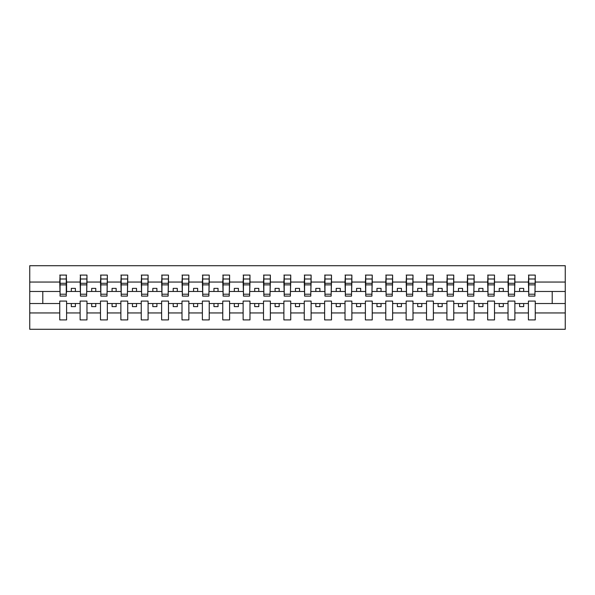 <?xml version="1.0" encoding="UTF-8"?>
<svg xmlns="http://www.w3.org/2000/svg" width="595" height="595" viewBox="0 0 595 595"><rect width="100%" height="100%" fill="white"/><g stroke="black" fill="none" stroke-linecap="round" stroke-linejoin="round"><path stroke-width="0.89" d="M528.412 312.948L514.876 312.948L514.876 301.085L508.033 301.085L508.033 312.948L494.505 312.948L494.505 301.085L487.655 301.085L487.655 312.948L474.126 312.948L474.126 301.085L467.276 301.085L467.276 312.948L453.747 312.948L453.747 301.085L446.904 301.085L446.904 312.948L433.368 312.948L433.368 301.085L426.526 301.085L426.526 312.948L412.997 312.948L412.997 301.085L406.147 301.085L406.147 312.948L392.618 312.948L392.618 301.085L385.768 301.085L385.768 312.948L372.239 312.948L372.239 301.085L365.397 301.085L365.397 312.948L351.868 312.948L351.868 301.085L345.018 301.085L345.018 312.948L331.489 312.948L331.489 301.085L324.639 301.085L324.639 312.948L311.111 312.948L311.111 301.085L304.268 301.085L304.268 312.948L290.732 312.948L290.732 301.085L283.889 301.085L283.889 312.948L270.361 312.948L270.361 301.085L263.511 301.085L263.511 312.948L249.982 312.948L249.982 301.085L243.132 301.085L243.132 312.948L229.603 312.948L229.603 301.085L222.761 301.085L222.761 312.948L209.232 312.948L209.232 301.085L202.382 301.085L202.382 312.948L188.853 312.948L188.853 301.085L182.003 301.085L182.003 312.948L168.474 312.948L168.474 301.085L161.632 301.085L161.632 312.948L148.096 312.948L148.096 301.085L141.253 301.085L141.253 312.948L127.724 312.948L127.724 301.085L120.874 301.085L120.874 312.948L107.345 312.948L107.345 301.085L100.496 301.085L100.496 312.948L86.967 312.948L86.967 301.085L80.124 301.085L80.124 312.948L66.588 312.948L66.588 301.085L59.745 301.085L59.745 312.948L29.75 312.948L29.75 329.288L565.25 329.288L565.25 312.948L535.255 312.948L535.255 319.917L528.412 319.917L528.412 303.532L519.606 303.532L519.606 306.626L523.682 306.626L523.682 303.532M535.255 312.948L535.255 301.085L528.412 301.085L528.412 303.532M508.033 312.948L508.033 319.917L514.876 319.917L514.876 312.948M487.655 312.948L487.655 319.917L494.505 319.917L494.505 312.948M467.276 312.948L467.276 319.917L474.126 319.917L474.126 312.948M446.904 312.948L446.904 319.917L453.747 319.917L453.747 312.948M426.526 312.948L426.526 319.917L433.368 319.917L433.368 312.948M406.147 312.948L406.147 319.917L412.997 319.917L412.997 312.948M385.768 312.948L385.768 319.917L392.618 319.917L392.618 312.948M365.397 312.948L365.397 319.917L372.239 319.917L372.239 312.948M345.018 312.948L345.018 319.917L351.868 319.917L351.868 312.948M324.639 312.948L324.639 319.917L331.489 319.917L331.489 312.948M304.268 312.948L304.268 319.917L311.111 319.917L311.111 312.948M283.889 312.948L283.889 319.917L290.732 319.917L290.732 312.948M263.511 312.948L263.511 319.917L270.361 319.917L270.361 312.948M243.132 312.948L243.132 319.917L249.982 319.917L249.982 312.948M222.761 312.948L222.761 319.917L229.603 319.917L229.603 312.948M202.382 312.948L202.382 319.917L209.232 319.917L209.232 312.948M182.003 312.948L182.003 319.917L188.853 319.917L188.853 312.948M161.632 312.948L161.632 319.917L168.474 319.917L168.474 312.948M141.253 312.948L141.253 319.917L148.096 319.917L148.096 312.948M120.874 312.948L120.874 319.917L127.724 319.917L127.724 312.948M100.496 312.948L100.496 319.917L107.345 319.917L107.345 312.948M80.124 312.948L80.124 319.917L86.967 319.917L86.967 312.948M528.732 294.22L534.927 294.22L534.927 296.117L528.732 296.117L528.732 275.083L528.412 282.052L514.876 282.052L514.556 293.915M528.732 293.915L528.412 282.052M508.361 294.22L514.556 294.22L514.556 296.117L508.361 296.117L508.361 275.083L508.033 282.052L494.505 282.052L494.177 293.915M508.361 293.915L508.033 282.052M487.982 294.22L494.177 294.22L494.177 296.117L487.982 296.117L487.982 275.083L487.655 282.052L474.126 282.052L473.798 293.915M487.982 293.915L487.655 282.052M467.603 294.22L473.798 294.22L473.798 296.117L467.603 296.117L467.603 275.083L467.276 282.052L453.747 282.052L453.42 293.915M467.603 293.915L467.276 282.052M447.232 294.22L453.42 294.22L453.42 296.117L447.232 296.117L447.232 275.083L446.904 282.052L433.368 282.052L433.048 293.915M447.232 293.915L446.904 282.052M426.853 294.22L433.048 294.22L433.048 296.117L426.853 296.117L426.853 275.083L426.526 282.052L412.997 282.052L412.67 293.915M426.853 293.915L426.526 282.052M406.474 294.22L412.67 294.22L412.67 296.117L406.474 296.117L406.474 275.083L406.147 282.052L392.618 282.052L392.291 293.915M406.474 293.915L406.147 282.052M386.096 294.22L392.291 294.22L392.291 296.117L386.096 296.117L386.096 275.083L385.768 282.052L372.239 282.052L371.912 293.915M386.096 293.915L385.768 282.052M365.724 294.22L371.912 294.22L371.912 296.117L365.724 296.117L365.724 275.083L365.397 282.052L351.868 282.052L351.541 293.915M365.724 293.915L365.397 282.052M345.345 294.22L351.541 294.22L351.541 296.117L345.345 296.117L345.345 275.083L345.018 282.052L331.489 282.052L331.162 293.915M345.345 293.915L345.018 282.052M324.967 294.22L331.162 294.22L331.162 296.117L324.967 296.117L324.967 275.083L324.639 282.052L311.111 282.052L310.783 293.915M324.967 293.915L324.639 282.052M304.588 294.22L310.783 294.22L310.783 296.117L304.588 296.117L304.588 275.083L304.268 282.052L290.732 282.052L290.412 293.915M304.588 293.915L304.268 282.052M284.217 294.22L290.412 294.22L290.412 296.117L284.217 296.117L284.217 275.083L283.889 282.052L270.361 282.052L270.033 293.915M284.217 293.915L283.889 282.052M263.838 294.22L270.033 294.22L270.033 296.117L263.838 296.117L263.838 275.083L263.511 282.052L249.982 282.052L249.655 293.915M263.838 293.915L263.511 282.052M243.459 294.22L249.655 294.22L249.655 296.117L243.459 296.117L243.459 275.083L243.132 282.052L229.603 282.052L229.276 293.915M243.459 293.915L243.132 282.052M223.088 294.22L229.276 294.22L229.276 296.117L223.088 296.117L223.088 275.083L222.761 282.052L209.232 282.052L208.905 293.915M223.088 293.915L222.761 282.052M202.709 294.22L208.905 294.22L208.905 296.117L202.709 296.117L202.709 275.083L202.382 282.052L188.853 282.052L188.526 293.915M202.709 293.915L202.382 282.052M182.33 294.22L188.526 294.22L188.526 296.117L182.33 296.117L182.33 275.083L182.003 282.052L168.474 282.052L168.147 293.915M182.33 293.915L182.003 282.052M161.952 294.22L168.147 294.22L168.147 296.117L161.952 296.117L161.952 275.083L161.632 282.052L148.096 282.052L147.768 293.915M161.952 293.915L161.632 282.052M141.58 294.22L147.768 294.22L147.768 296.117L141.58 296.117L141.58 275.083L141.253 282.052L127.724 282.052L127.397 293.915M141.58 293.915L141.253 282.052M121.202 294.22L127.397 294.22L127.397 296.117L121.202 296.117L121.202 275.083L120.874 282.052L107.345 282.052L107.018 293.915M121.202 293.915L120.874 282.052M100.823 294.22L107.018 294.22L107.018 296.117L100.823 296.117L100.823 275.083L100.496 282.052L86.967 282.052L86.639 293.915M100.823 293.915L100.496 282.052M80.444 294.22L86.639 294.22L86.639 296.117L80.444 296.117L80.444 275.083L80.124 282.052L66.588 282.052L66.268 275.083L66.268 296.117L60.073 296.117L60.073 284.871L66.268 284.871M80.444 293.915L80.124 282.052M59.745 312.948L59.745 319.917L66.588 319.917L66.588 312.948M60.073 284.871L60.073 275.083L59.745 282.052L29.75 282.052L29.75 265.712L565.25 265.712L565.25 282.052L535.255 282.052L534.927 293.915M60.073 293.915L59.745 282.052M528.412 275.083L535.255 275.083L535.255 282.052M508.033 275.083L514.876 275.083L514.876 282.052M487.655 275.083L494.505 275.083L494.505 282.052M467.276 275.083L474.126 275.083L474.126 282.052M446.904 275.083L453.747 275.083L453.747 282.052M426.526 275.083L433.368 275.083L433.368 282.052M406.147 275.083L412.997 275.083L412.997 282.052M385.768 275.083L392.618 275.083L392.618 282.052M365.397 275.083L372.239 275.083L372.239 282.052M345.018 275.083L351.868 275.083L351.868 282.052M324.639 275.083L331.489 275.083L331.489 282.052M304.268 275.083L311.111 275.083L311.111 282.052M283.889 275.083L290.732 275.083L290.732 282.052M263.511 275.083L270.361 275.083L270.361 282.052M243.132 275.083L249.982 275.083L249.982 282.052M222.761 275.083L229.603 275.083L229.603 282.052M202.382 275.083L209.232 275.083L209.232 282.052M182.003 275.083L188.853 275.083L188.853 282.052M161.632 275.083L168.474 275.083L168.474 282.052M141.253 275.083L148.096 275.083L148.096 282.052M120.874 275.083L127.724 275.083L127.724 282.052M100.496 275.083L107.345 275.083L107.345 282.052M80.124 275.083L86.967 275.083L86.967 282.052M59.745 275.083L66.588 275.083M519.606 303.532L514.876 303.532M528.412 291.468L523.682 291.468L523.682 288.374L519.606 288.374L519.606 291.468L514.876 291.468M519.606 291.468L523.682 291.468M503.303 306.626L503.303 303.532L499.227 303.532L499.227 306.626L503.303 306.626M499.227 303.532L494.505 303.532M508.033 303.532L503.303 303.532M508.033 291.468L503.303 291.468L503.303 288.374L499.227 288.374L499.227 291.468L494.505 291.468M499.227 291.468L503.303 291.468M482.932 306.626L482.932 303.532L478.856 303.532L478.856 306.626L482.932 306.626M478.856 303.532L474.126 303.532M487.655 303.532L482.932 303.532M487.655 291.468L482.932 291.468L482.932 288.374L478.856 288.374L478.856 291.468L474.126 291.468M478.856 291.468L482.932 291.468M462.553 306.626L462.553 303.532L458.477 303.532L458.477 306.626L462.553 306.626M458.477 303.532L453.747 303.532M467.276 303.532L462.553 303.532M467.276 291.468L462.553 291.468L462.553 288.374L458.477 288.374L458.477 291.468L453.747 291.468M458.477 291.468L462.553 291.468M442.174 306.626L442.174 303.532L438.099 303.532L438.099 306.626L442.174 306.626M438.099 303.532L433.368 303.532M446.904 303.532L442.174 303.532M446.904 291.468L442.174 291.468L442.174 288.374L438.099 288.374L438.099 291.468L433.368 291.468M438.099 291.468L442.174 291.468M421.796 306.626L421.796 303.532L417.72 303.532L417.72 306.626L421.796 306.626M417.72 303.532L412.997 303.532M426.526 303.532L421.796 303.532M426.526 291.468L421.796 291.468L421.796 288.374L417.72 288.374L417.72 291.468L412.997 291.468M417.72 291.468L421.796 291.468M401.424 306.626L401.424 303.532L397.348 303.532L397.348 306.626L401.424 306.626M397.348 303.532L392.618 303.532M406.147 303.532L401.424 303.532M406.147 291.468L401.424 291.468L401.424 288.374L397.348 288.374L397.348 291.468L392.618 291.468M397.348 291.468L401.424 291.468M381.045 306.626L381.045 303.532L376.97 303.532L376.97 306.626L381.045 306.626M376.97 303.532L372.239 303.532M385.768 303.532L381.045 303.532M385.768 291.468L381.045 291.468L381.045 288.374L376.97 288.374L376.97 291.468L372.239 291.468M376.97 291.468L381.045 291.468M360.667 306.626L360.667 303.532L356.591 303.532L356.591 306.626L360.667 306.626M356.591 303.532L351.868 303.532M365.397 303.532L360.667 303.532M365.397 291.468L360.667 291.468L360.667 288.374L356.591 288.374L356.591 291.468L351.868 291.468M356.591 291.468L360.667 291.468M340.288 306.626L340.288 303.532L336.212 303.532L336.212 306.626L340.288 306.626M336.212 303.532L331.489 303.532M345.018 303.532L340.288 303.532M345.018 291.468L340.288 291.468L340.288 288.374L336.212 288.374L336.212 291.468L331.489 291.468M336.212 291.468L340.288 291.468M319.917 306.626L319.917 303.532L315.841 303.532L315.841 306.626L319.917 306.626M315.841 303.532L311.111 303.532M324.639 303.532L319.917 303.532M324.639 291.468L319.917 291.468L319.917 288.374L315.841 288.374L315.841 291.468L311.111 291.468M315.841 291.468L319.917 291.468M299.538 306.626L299.538 303.532L295.462 303.532L295.462 306.626L299.538 306.626M295.462 303.532L290.732 303.532M304.268 303.532L299.538 303.532M304.268 291.468L299.538 291.468L299.538 288.374L295.462 288.374L295.462 291.468L290.732 291.468M295.462 291.468L299.538 291.468M279.159 306.626L279.159 303.532L275.083 303.532L275.083 306.626L279.159 306.626M275.083 303.532L270.361 303.532M283.889 303.532L279.159 303.532M283.889 291.468L279.159 291.468L279.159 288.374L275.083 288.374L275.083 291.468L270.361 291.468M275.083 291.468L279.159 291.468M258.788 306.626L258.788 303.532L254.712 303.532L254.712 306.626L258.788 306.626M254.712 303.532L249.982 303.532M263.511 303.532L258.788 303.532M263.511 291.468L258.788 291.468L258.788 288.374L254.712 288.374L254.712 291.468L249.982 291.468M254.712 291.468L258.788 291.468M238.409 306.626L238.409 303.532L234.333 303.532L234.333 306.626L238.409 306.626M234.333 303.532L229.603 303.532M243.132 303.532L238.409 303.532M243.132 291.468L238.409 291.468L238.409 288.374L234.333 288.374L234.333 291.468L229.603 291.468M234.333 291.468L238.409 291.468M218.03 306.626L218.03 303.532L213.955 303.532L213.955 306.626L218.03 306.626M213.955 303.532L209.232 303.532M222.761 303.532L218.03 303.532M222.761 291.468L218.03 291.468L218.03 288.374L213.955 288.374L213.955 291.468L209.232 291.468M213.955 291.468L218.03 291.468M197.652 306.626L197.652 303.532L193.576 303.532L193.576 306.626L197.652 306.626M193.576 303.532L188.853 303.532M202.382 303.532L197.652 303.532M202.382 291.468L197.652 291.468L197.652 288.374L193.576 288.374L193.576 291.468L188.853 291.468M193.576 291.468L197.652 291.468M177.28 306.626L177.28 303.532L173.204 303.532L173.204 306.626L177.28 306.626M173.204 303.532L168.474 303.532M182.003 303.532L177.28 303.532M182.003 291.468L177.28 291.468L177.28 288.374L173.204 288.374L173.204 291.468L168.474 291.468M173.204 291.468L177.28 291.468M156.901 306.626L156.901 303.532L152.826 303.532L152.826 306.626L156.901 306.626M152.826 303.532L148.096 303.532M161.632 303.532L156.901 303.532M161.632 291.468L156.901 291.468L156.901 288.374L152.826 288.374L152.826 291.468L148.096 291.468M152.826 291.468L156.901 291.468M136.523 306.626L136.523 303.532L132.447 303.532L132.447 306.626L136.523 306.626M132.447 303.532L127.724 303.532M141.253 303.532L136.523 303.532M141.253 291.468L136.523 291.468L136.523 288.374L132.447 288.374L132.447 291.468L127.724 291.468M132.447 291.468L136.523 291.468M116.144 306.626L116.144 303.532L112.068 303.532L112.068 306.626L116.144 306.626M112.068 303.532L107.345 303.532M120.874 303.532L116.144 303.532M120.874 291.468L116.144 291.468L116.144 288.374L112.068 288.374L112.068 291.468L107.345 291.468M112.068 291.468L116.144 291.468M95.773 306.626L95.773 303.532L91.697 303.532L91.697 306.626L95.773 306.626M91.697 303.532L86.967 303.532M100.496 303.532L95.773 303.532M100.496 291.468L95.773 291.468L95.773 288.374L91.697 288.374L91.697 291.468L86.967 291.468M91.697 291.468L95.773 291.468M75.394 306.626L75.394 303.532L71.318 303.532L71.318 306.626L75.394 306.626M71.318 303.532L66.588 303.532M80.124 303.532L75.394 303.532M80.124 291.468L75.394 291.468L75.394 288.374L71.318 288.374L71.318 291.468L66.588 291.468L66.588 282.052M71.318 291.468L75.394 291.468M66.588 291.468L66.268 293.915M59.745 303.532L29.75 303.532L29.75 282.052M29.75 312.948L29.75 303.532M59.745 291.468L29.75 291.468M565.25 312.948L565.25 282.052M42.788 303.532L42.788 291.468M565.25 291.468L552.212 291.468L552.212 303.532L535.255 303.532M565.25 303.532L552.212 303.532M552.212 291.468L535.255 291.468M60.073 283.279L66.268 283.279M86.967 275.083L86.639 294.22M80.444 284.871L86.639 284.871M80.444 283.279L86.639 283.279M107.345 275.083L107.018 294.22M100.823 284.871L107.018 284.871M100.823 283.279L107.018 283.279M127.724 275.083L127.397 294.22M121.202 284.871L127.397 284.871M121.202 283.279L127.397 283.279M148.096 275.083L147.768 294.22M141.58 284.871L147.768 284.871M141.58 283.279L147.768 283.279M168.474 275.083L168.147 294.22M161.952 284.871L168.147 284.871M161.952 283.279L168.147 283.279M188.853 275.083L188.526 294.22M182.33 284.871L188.526 284.871M182.33 283.279L188.526 283.279M209.232 275.083L208.905 294.22M202.709 284.871L208.905 284.871M202.709 283.279L208.905 283.279M229.603 275.083L229.276 294.22M223.088 284.871L229.276 284.871M223.088 283.279L229.276 283.279M249.982 275.083L249.655 294.22M243.459 284.871L249.655 284.871M243.459 283.279L249.655 283.279M270.361 275.083L270.033 294.22M263.838 284.871L270.033 284.871M263.838 283.279L270.033 283.279M290.732 275.083L290.412 294.22M284.217 284.871L290.412 284.871M284.217 283.279L290.412 283.279M311.111 275.083L310.783 294.22M304.588 284.871L310.783 284.871M304.588 283.279L310.783 283.279M331.489 275.083L331.162 294.22M324.967 284.871L331.162 284.871M324.967 283.279L331.162 283.279M351.868 275.083L351.541 294.22M345.345 284.871L351.541 284.871M345.345 283.279L351.541 283.279M372.239 275.083L371.912 294.22M365.724 284.871L371.912 284.871M365.724 283.279L371.912 283.279M392.618 275.083L392.291 294.22M386.096 284.871L392.291 284.871M386.096 283.279L392.291 283.279M412.997 275.083L412.67 294.22M406.474 284.871L412.67 284.871M406.474 283.279L412.67 283.279M433.368 275.083L433.048 294.22M426.853 284.871L433.048 284.871M426.853 283.279L433.048 283.279M453.747 275.083L453.42 294.22M447.232 284.871L453.42 284.871M447.232 283.279L453.42 283.279M474.126 275.083L473.798 294.22M467.603 284.871L473.798 284.871M467.603 283.279L473.798 283.279M494.505 275.083L494.177 294.22M487.982 284.871L494.177 284.871M487.982 283.279L494.177 283.279M514.876 275.083L514.556 294.22M508.361 284.871L514.556 284.871M508.361 283.279L514.556 283.279M535.255 275.083L534.927 294.22M528.732 284.871L534.927 284.871M528.732 283.279L534.927 283.279M60.073 294.22L66.268 294.22M60.073 279.003L66.268 279.003M80.444 279.003L86.639 279.003M100.823 279.003L107.018 279.003M121.202 279.003L127.397 279.003M141.58 279.003L147.768 279.003M161.952 279.003L168.147 279.003M182.33 279.003L188.526 279.003M202.709 279.003L208.905 279.003M223.088 279.003L229.276 279.003M243.459 279.003L249.655 279.003M263.838 279.003L270.033 279.003M284.217 279.003L290.412 279.003M304.588 279.003L310.783 279.003M324.967 279.003L331.162 279.003M345.345 279.003L351.541 279.003M365.724 279.003L371.912 279.003M386.096 279.003L392.291 279.003M406.474 279.003L412.67 279.003M426.853 279.003L433.048 279.003M447.232 279.003L453.42 279.003M467.603 279.003L473.798 279.003M487.982 279.003L494.177 279.003M508.361 279.003L514.556 279.003M528.732 279.003L534.927 279.003"/></g></svg>
